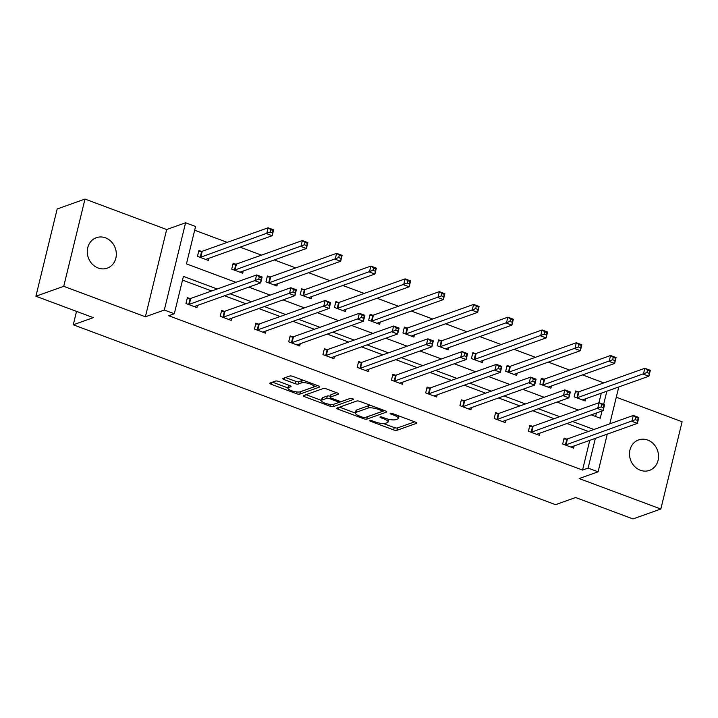 <?xml version="1.0" encoding="UTF-8"?>
<svg xmlns="http://www.w3.org/2000/svg" width="718" height="718" viewBox="0 0 718 718"><rect width="100%" height="100%" fill="white"/><g stroke="black" fill="none" stroke-linecap="round" stroke-linejoin="round"><path stroke-width="1.08" d="M369.985 420.542A1.741 0.485 -166.3 0 0 369.806 420.685A1.741 0.485 -166.3 0 0 370.73 421.376L393.626 429.911A2.477 0.691 -166.3 0 0 396.874 430.324L416.539 423.315A2.477 0.691 -166.3 0 0 416.799 423.099A2.477 0.691 -166.3 0 0 415.48 422.121L392.584 413.586A1.741 0.485 -166.3 0 0 390.314 413.299A1.741 0.485 -166.3 0 0 390.134 413.442A1.741 0.485 -166.3 0 0 391.05 414.133L394.02 415.237A7.943 2.217 -166.3 0 1 398.23 418.361A7.943 2.217 -166.3 0 1 397.413 419.052L395.78 419.635A7.943 2.217 -166.3 0 1 385.386 418.307L382.425 417.203A1.741 0.485 -166.3 0 0 380.145 416.916A1.741 0.485 -166.3 0 0 379.966 417.068A1.741 0.485 -166.3 0 0 380.89 417.75L383.852 418.854A7.943 2.217 -166.3 0 1 388.07 421.987A7.943 2.217 -166.3 0 1 387.253 422.678L385.611 423.261A7.943 2.217 -166.3 0 1 375.218 421.933L372.256 420.829A1.741 0.485 -166.3 0 0 369.985 420.542M105.483 237.837A16.173 14.297 -109.6 0 1 116.298 253.158A16.173 14.297 -109.6 0 1 107.233 268.164A16.173 14.297 -109.6 0 1 98.124 268.02A16.173 14.297 -109.6 0 1 87.309 252.691A16.173 14.297 -109.6 0 1 96.374 237.685A16.173 14.297 -109.6 0 1 105.483 237.837M647.708 440.062A16.173 14.297 -109.6 0 1 658.523 455.383A16.173 14.297 -109.6 0 1 649.458 470.389A16.173 14.297 -109.6 0 1 640.348 470.245A16.173 14.297 -109.6 0 1 629.533 454.925A16.173 14.297 -109.6 0 1 638.598 439.919A16.173 14.297 -109.6 0 1 647.708 440.062M85.002 199.066L63.731 286.32L145.395 316.773L166.666 229.527L85.002 199.066L57.171 208.983L35.9 296.238L93.304 317.643L73.263 324.787L555.553 504.664L575.594 497.52L632.998 518.935L660.829 509.017L682.1 421.762L616.277 397.216M35.9 296.238L63.731 286.32M278.826 381.482A2.477 0.691 -166.3 0 0 275.577 381.061L270.067 383.035A2.477 0.691 -166.3 0 0 269.806 383.25A2.477 0.691 -166.3 0 0 271.126 384.229L296.552 393.706A2.477 0.691 -166.3 0 0 299.801 394.119L319.465 387.11A2.477 0.691 -166.3 0 0 319.725 386.894A2.477 0.691 -166.3 0 0 318.406 385.916L292.98 376.438A2.477 0.691 -166.3 0 0 289.731 376.026L283.063 378.395A2.477 0.691 -166.3 0 0 282.811 378.61A2.477 0.691 -166.3 0 0 284.131 379.589L295.008 383.645A2.477 0.691 -166.3 0 0 298.257 384.067L301.56 382.882A6.633 1.849 -166.3 0 1 309.045 383.583A6.633 1.849 -166.3 0 1 313.775 386.607A6.633 1.849 -166.3 0 1 313.093 387.181L300.142 391.795A6.633 1.849 -166.3 0 1 292.666 391.095A6.633 1.849 -166.3 0 1 287.927 388.079A6.633 1.849 -166.3 0 1 288.618 387.496L290.772 386.733A2.477 0.691 -166.3 0 0 291.032 386.517A2.477 0.691 -166.3 0 0 289.713 385.539L278.826 381.482M607.284 434.112L598.094 471.816L579.166 478.556L660.829 509.017M598.094 471.816L588.105 468.091L595.348 438.366M217.231 288.995L183.422 276.376L174.303 313.757L168.739 315.74L582.54 470.075L588.105 468.091M174.303 313.757L164.314 310.032L185.585 222.777L195.574 226.502L186.465 263.883L235.926 282.327M145.395 316.773L164.314 310.032M337.074 408.021A2.477 0.691 -166.3 0 0 336.823 408.237A2.477 0.691 -166.3 0 0 338.142 409.215L363.568 418.702A2.477 0.691 -166.3 0 0 366.808 419.115L386.481 412.105A2.477 0.691 -166.3 0 0 386.733 411.89A2.477 0.691 -166.3 0 0 385.422 410.911L359.996 401.425A2.477 0.691 -166.3 0 0 356.747 401.012L337.074 408.021M330.056 406.209L304.629 396.722A2.477 0.691 -166.3 0 1 303.31 395.744A2.477 0.691 -166.3 0 1 303.57 395.528L323.235 388.519A2.477 0.691 -166.3 0 1 326.484 388.932L337.37 392.988A2.477 0.691 -166.3 0 1 338.69 393.967A2.477 0.691 -166.3 0 1 338.429 394.182L330.451 397.027A2.477 0.691 -166.3 0 0 330.199 397.242A2.477 0.691 -166.3 0 0 331.519 398.221L338.734 400.913A2.477 0.691 -166.3 0 0 341.983 401.326L350.285 398.364A1.741 0.485 -166.3 0 1 352.242 398.553A1.741 0.485 -166.3 0 1 353.48 399.343A1.741 0.485 -166.3 0 1 353.301 399.495L333.305 406.621A2.477 0.691 -166.3 0 1 330.056 406.209L330.486 404.44M76.53 311.388L73.263 324.787M235.603 264.143L233.153 263.228L231.717 269.124L242.693 273.217L243.222 271.027M304.1 289.686L301.641 288.771L300.205 294.667L311.181 298.76L311.711 296.57M372.588 315.229L370.129 314.313L368.693 320.21L379.669 324.303L380.208 322.113M441.076 340.781L438.626 339.865L437.181 345.753L448.158 349.854L448.696 347.656M509.565 366.324L507.114 365.408L505.678 371.305L516.655 375.397L517.184 373.207M578.062 391.866L575.603 390.951L574.167 396.848L585.143 400.94L585.673 398.75M595.608 416.476L596.452 412.994M598.956 402.717L601.28 393.186M603.784 382.909L582.54 374.886M569.67 370.084L548.301 362.114M535.431 357.313L514.052 349.343M501.182 344.541L479.803 336.571M466.942 331.77L445.564 323.8M432.694 318.998L411.315 311.029M398.445 306.227L377.067 298.257M364.205 293.456L342.827 285.486M329.957 280.684L308.578 272.705M295.708 267.913L274.339 259.934M261.469 255.141L240.09 247.163M227.22 242.361L194.668 230.227M543.813 379.095L541.354 378.18L539.918 384.076L550.894 388.169L551.433 385.979M475.325 353.552L472.866 352.637L471.43 358.533L482.406 362.626L482.945 360.436M406.828 328.009L404.378 327.094L402.942 332.981L413.918 337.083L414.448 334.884M338.34 302.457L335.889 301.542L334.444 307.439L345.421 311.531L345.959 309.341M269.851 276.915L267.392 275.999L265.956 281.896L276.933 285.988L277.471 283.798M201.363 251.372L198.904 250.456L197.468 256.353L208.444 260.446L208.974 258.256M603.811 382.82L609.483 380.881M166.666 229.527L185.585 222.777M618.781 386.948L609.788 423.835M591.246 414.851L600.266 418.217L602.016 411.01M603.641 404.369L606.845 391.202M248.796 287.128L270.174 295.098M283.045 299.9L304.414 307.869M317.284 312.671L338.663 320.641M351.533 325.442L372.911 333.421M385.781 338.214L407.151 346.193M420.021 350.985L441.399 358.964M454.27 363.766L475.648 371.736M488.518 376.537L509.888 384.507M522.758 389.309L544.136 397.278M557.006 402.08L578.385 410.05M593.93 429.49L572.56 421.511M559.69 416.718L538.312 408.739M525.441 403.938L504.063 395.968M491.193 391.166L469.823 383.197M456.953 378.395L435.575 370.425M422.705 365.624L401.326 357.654M388.456 352.852L367.086 344.882M354.216 340.081L332.838 332.111M319.968 327.309L298.589 319.339M285.728 314.538L264.35 306.559M251.479 301.766L230.101 293.788M588.365 431.473L566.987 423.494M554.116 418.702L532.747 410.723M519.877 405.921L498.498 397.951M485.628 393.15L464.25 385.18M451.389 380.378L430.01 372.409M417.14 367.607L395.762 359.637M382.891 354.836L361.522 346.866M348.652 342.064L327.273 334.094M314.403 329.293L293.025 321.323M280.155 316.521L258.785 308.543M245.915 303.75L224.537 295.771M211.666 290.978L182.516 280.101M582.54 470.075L589.783 440.349M197.477 305.419L196.947 307.609L185.971 303.517L187.407 297.62L189.866 298.535M231.726 318.191L231.187 320.381L220.22 316.288L221.656 310.391L224.106 311.307M265.974 330.962L265.436 333.152L254.459 329.059L255.895 323.163L258.354 324.078M300.214 343.734L299.684 345.923L288.708 341.831L290.144 335.934L292.603 336.85M334.462 356.505L333.924 358.695L322.947 354.602L324.392 348.706L326.843 349.621M368.711 369.276L368.172 371.466L357.196 367.374L358.632 361.477L361.091 362.393M402.951 382.048L402.421 384.247L391.445 380.145L392.881 374.257L395.331 375.173M437.199 394.819L436.661 397.018L425.684 392.917L427.12 387.029L429.579 387.944M471.439 407.6L470.909 409.79L459.933 405.697L461.369 399.8L463.828 400.716M505.687 420.371L505.158 422.561L494.181 418.468L495.617 412.572L498.068 413.487M539.936 433.142L539.397 435.332L528.421 431.24L529.857 425.343L532.316 426.259M574.176 445.914L573.646 448.104L562.67 444.011L564.106 438.115L566.565 439.03M388.07 421.987L388.644 419.626A7.943 2.217 -166.3 0 0 388.635 419.285M398.23 418.361L398.804 416A7.943 2.217 -166.3 0 0 398.822 415.91M383.448 423.548L394.2 427.551A2.477 0.691 -166.3 0 0 397.449 427.964L414.681 421.825M367.06 416.826A2.477 0.691 -166.3 0 0 367.383 416.754L384.624 410.615M339.506 407.16L355.365 413.074M362.725 417.275A1.741 0.485 -166.3 0 0 364.995 417.562L382.263 411.405A1.741 0.485 -166.3 0 0 382.443 411.261A1.741 0.485 -166.3 0 0 381.518 410.57L378.395 409.404A7.943 2.217 -166.3 0 0 368.002 408.084L356.2 412.285A7.943 2.217 -166.3 0 0 355.383 412.976A7.943 2.217 -166.3 0 0 359.601 416.108L362.725 417.275M370.739 405.437A7.943 2.217 -166.3 0 0 368.576 405.724L368.002 408.084M355.383 412.976L355.957 410.624A7.943 2.217 -166.3 0 1 356.774 409.933L368.576 405.724M321.52 400.447L306.003 394.658M336.571 392.692L331.025 394.667A2.477 0.691 -166.3 0 0 330.774 394.882L330.199 397.242M350.572 398.31L333.879 404.261L333.305 406.621M322.176 399.98A6.633 1.849 -166.3 0 0 321.493 400.554A6.633 1.849 -166.3 0 0 326.223 403.579A6.633 1.849 -166.3 0 0 333.699 404.279L338.268 402.654A2.477 0.691 -166.3 0 0 338.519 402.43A2.477 0.691 -166.3 0 0 337.2 401.461L329.984 398.768A2.477 0.691 -166.3 0 0 326.735 398.346L322.176 399.98L322.75 397.619A6.633 1.849 -166.3 0 0 322.068 398.194L321.493 400.554M330.415 396.354A2.477 0.691 -166.3 0 0 327.309 395.995L326.735 398.346M322.75 397.619L327.309 395.995M288.941 385.252A6.633 1.849 -166.3 0 0 288.501 385.719L287.927 388.079M303.364 380.307A6.633 1.849 -166.3 0 0 302.134 380.522L301.56 382.882M285.504 377.533L295.583 381.294A2.477 0.691 -166.3 0 0 298.832 381.707L302.134 380.522M300.034 391.84A2.477 0.691 -166.3 0 0 300.375 391.768L317.607 385.62M272.499 382.164L287.963 387.935M582.684 400.025L582.72 399.917A2.531 0.709 13.7 0 1 582.98 399.711L648.884 376.223L643.391 374.177L644.827 368.28L578.923 391.768A2.531 0.709 13.7 0 1 578.349 391.857L575.36 391.956M647.492 370.147L644.827 368.28L650.32 370.326L648.884 376.223L649.691 370.964L647.492 370.147L646.918 372.507L649.117 373.324M646.918 372.507L577.487 397.664A2.531 0.709 13.7 0 1 576.913 397.754L576.626 397.763M649.691 370.964L650.32 370.326M563.863 439.12L566.852 439.021A2.531 0.709 -166.3 0 0 567.426 438.931L633.33 415.444L638.823 417.49L637.387 423.387L571.483 446.874A2.531 0.709 -166.3 0 0 571.223 447.081L571.187 447.188M637.62 420.488L637.387 423.387L631.894 421.34L633.33 415.444L635.995 417.311L635.421 419.671L637.62 420.488L638.194 418.127L635.995 417.311M565.129 444.927L565.416 444.918A2.531 0.709 -166.3 0 0 565.99 444.828L635.421 419.671M638.823 417.49L638.194 418.127M548.444 387.253L548.471 387.146A2.531 0.709 13.7 0 1 548.731 386.939L614.635 363.452L609.151 361.405L610.587 355.509L544.684 378.996A2.531 0.709 13.7 0 1 544.109 379.086L541.112 379.185M613.244 357.376L610.587 355.509L616.071 357.555L614.635 363.452L615.443 358.192L613.244 357.376L612.669 359.736L614.868 360.553M612.669 359.736L543.248 384.893A2.531 0.709 13.7 0 1 542.673 384.983L542.377 384.992M615.443 358.192L616.071 357.555M514.196 374.482L514.232 374.374A2.531 0.709 13.7 0 1 514.483 374.168L580.395 350.68L574.903 348.634L576.339 342.737L510.435 366.225A2.531 0.709 13.7 0 1 509.861 366.315L506.863 366.413M579.004 344.604L576.339 342.737L581.831 344.784L580.395 350.68L581.194 345.421L579.004 344.604L578.43 346.965L580.62 347.781M578.43 346.965L508.999 372.121A2.531 0.709 13.7 0 1 508.425 372.211L508.129 372.22M581.194 345.421L581.831 344.784M529.615 426.348L532.612 426.25A2.531 0.709 -166.3 0 0 533.187 426.16L599.09 402.672L604.574 404.719L603.138 410.615L537.235 434.103A2.531 0.709 -166.3 0 0 536.974 434.309L536.947 434.417M603.371 407.716L603.138 410.615L597.654 408.569L599.09 402.672L601.747 404.539L601.172 406.9L603.371 407.716L603.946 405.356L601.747 404.539M530.88 432.155L531.176 432.146A2.531 0.709 -166.3 0 0 531.751 432.056L601.172 406.9M604.574 404.719L603.946 405.356M495.366 413.577L498.364 413.478A2.531 0.709 -166.3 0 0 498.938 413.389L564.842 389.901L570.334 391.947L568.889 397.844L502.986 421.331A2.531 0.709 -166.3 0 0 502.735 421.538L502.699 421.645M569.123 394.945L568.889 397.844L563.406 395.797L564.842 389.901L567.507 391.768L566.933 394.128L569.123 394.945L569.697 392.584L567.507 391.768M496.632 419.384L496.928 419.375A2.531 0.709 -166.3 0 0 497.502 419.285L566.933 394.128M570.334 391.947L569.697 392.584M479.947 361.71L479.983 361.603A2.531 0.709 13.7 0 1 480.243 361.396L546.147 337.909L540.654 335.862L542.099 329.966L476.187 353.453A2.531 0.709 13.7 0 1 475.612 353.543L472.623 353.642M544.756 331.833L542.099 329.966L547.583 332.012L546.147 337.909L546.954 332.649L544.756 331.833L544.181 334.193L546.38 335.01M544.181 334.193L474.751 359.35A2.531 0.709 13.7 0 1 474.176 359.44L473.889 359.449M546.954 332.649L547.583 332.012M461.127 400.806L464.115 400.707A2.531 0.709 -166.3 0 0 464.69 400.617L530.593 377.129L536.086 379.176L534.65 385.072L468.746 408.56A2.531 0.709 -166.3 0 0 468.486 408.766L468.45 408.874M534.883 382.173L534.65 385.072L529.157 383.026L530.593 377.129L533.259 378.996L532.684 381.357L534.883 382.173L535.457 379.813L533.259 378.996M462.392 406.612L462.679 406.603A2.531 0.709 -166.3 0 0 463.254 406.514L532.684 381.357M536.086 379.176L535.457 379.813M445.707 348.939L445.734 348.831A2.531 0.709 13.7 0 1 445.995 348.625L511.898 325.137L506.414 323.091L507.85 317.194L441.947 340.682A2.531 0.709 13.7 0 1 441.373 340.772L438.375 340.87M510.516 319.061L507.85 317.194L513.334 319.241L511.898 325.137L512.706 319.878L510.516 319.061L509.933 321.413L512.131 322.238M509.933 321.413L440.511 346.579A2.531 0.709 13.7 0 1 439.937 346.659L439.64 346.677M512.706 319.878L513.334 319.241M426.878 388.034L429.876 387.935A2.531 0.709 -166.3 0 0 430.45 387.846L496.353 364.358L501.837 366.404L500.401 372.301L434.498 395.789A2.531 0.709 -166.3 0 0 434.237 395.995L434.21 396.103M500.634 369.402L500.401 372.301L494.917 370.255L496.353 364.358L499.01 366.225L498.436 368.576L500.634 369.402L501.209 367.042L499.01 366.225M428.143 393.841L428.44 393.823A2.531 0.709 -166.3 0 0 429.014 393.742L498.436 368.576M501.837 366.404L501.209 367.042M411.459 336.159L411.495 336.06A2.531 0.709 13.7 0 1 411.746 335.844L477.658 312.357L472.166 310.311L473.602 304.423L407.698 327.911A2.531 0.709 13.7 0 1 407.124 327.991L404.135 328.099M476.267 306.29L473.602 304.423L479.094 306.469L477.658 312.357L478.457 307.107L476.267 306.29L475.693 308.641L477.883 309.467M475.693 308.641L406.262 333.798A2.531 0.709 13.7 0 1 405.688 333.888L405.392 333.897M478.457 307.107L479.094 306.469M392.629 375.263L395.627 375.155A2.531 0.709 -166.3 0 0 396.201 375.074L462.105 351.587L467.597 353.633L466.161 359.53L400.249 383.008A2.531 0.709 -166.3 0 0 399.998 383.224L399.962 383.322M466.386 356.631L466.161 359.53L460.669 357.474L462.105 351.587L464.77 353.453L464.196 355.805L466.386 356.631L466.96 354.27L464.77 353.453M393.895 381.061L394.191 381.052A2.531 0.709 -166.3 0 0 394.765 380.962L464.196 355.805M467.597 353.633L466.96 354.27M377.21 323.387L377.246 323.279A2.531 0.709 13.7 0 1 377.506 323.073L443.41 299.586L437.917 297.539L439.362 291.643L373.45 315.13A2.531 0.709 13.7 0 1 372.875 315.22L369.887 315.328M442.019 293.509L439.362 291.643L444.846 293.698L443.41 299.586L444.218 294.335L442.019 293.509L441.444 295.87L443.643 296.687M441.444 295.87L372.014 321.027A2.531 0.709 13.7 0 1 371.439 321.117L371.152 321.125M444.218 294.335L444.846 293.698M358.39 362.491L361.378 362.384A2.531 0.709 -166.3 0 0 361.953 362.294L427.865 338.806L433.349 340.862L431.913 346.749L366.009 370.237A2.531 0.709 -166.3 0 0 365.749 370.443L365.713 370.551M432.146 343.85L431.913 346.749L426.42 344.703L427.865 338.806L430.522 340.673L429.947 343.033L432.146 343.85L432.721 341.499L430.522 340.673M359.655 368.289L359.942 368.28A2.531 0.709 -166.3 0 0 360.517 368.19L429.947 343.033M433.349 340.862L432.721 341.499M342.971 310.616L343.007 310.508A2.531 0.709 13.7 0 1 343.258 310.302L409.161 286.814L403.678 284.768L405.114 278.871L339.21 302.359A2.531 0.709 13.7 0 1 338.636 302.449L335.638 302.547M407.779 280.738L405.114 278.871L410.597 280.917L409.161 286.814L409.969 281.564L407.779 280.738L407.205 283.098L409.395 283.915M407.205 283.098L337.774 308.255A2.531 0.709 13.7 0 1 337.2 308.345L336.904 308.354M409.969 281.564L410.597 280.917M324.141 349.711L327.139 349.612A2.531 0.709 -166.3 0 0 327.713 349.522L393.617 326.035L399.1 328.081L397.664 333.978L331.761 357.465A2.531 0.709 -166.3 0 0 331.51 357.672L331.474 357.779M397.898 331.079L397.664 333.978L392.181 331.931L393.617 326.035L396.282 327.902L395.708 330.262L397.898 331.079L398.472 328.727L396.282 327.902M325.407 355.518L325.703 355.509A2.531 0.709 -166.3 0 0 326.277 355.419L395.708 330.262M399.1 328.081L398.472 328.727M308.722 297.844L308.758 297.737A2.531 0.709 13.7 0 1 309.018 297.53L374.922 274.043L369.429 271.996L370.865 266.1L304.962 289.587A2.531 0.709 13.7 0 1 304.387 289.677L301.398 289.776M373.531 267.967L370.865 266.1L376.358 268.146L374.922 274.043L375.729 268.783L373.531 267.967L372.956 270.327L375.155 271.144M372.956 270.327L303.526 295.484A2.531 0.709 13.7 0 1 302.951 295.574L302.655 295.583M375.729 268.783L376.358 268.146M289.901 336.939L292.89 336.841A2.531 0.709 -166.3 0 0 293.465 336.751L359.368 313.263L364.861 315.31L363.425 321.206L297.521 344.694A2.531 0.709 -166.3 0 0 297.261 344.9L297.225 345.008M363.649 318.307L363.425 321.206L357.932 319.16L359.368 313.263L362.034 315.13L361.459 317.491L363.649 318.307L364.232 315.947L362.034 315.13M291.158 342.746L291.454 342.737A2.531 0.709 -166.3 0 0 292.029 342.648L361.459 317.491M364.861 315.31L364.232 315.947M274.482 285.073L274.509 284.965A2.531 0.709 13.7 0 1 274.77 284.759L340.673 261.271L335.189 259.225L336.625 253.328L270.722 276.816A2.531 0.709 13.7 0 1 270.147 276.906L267.15 277.004M339.282 255.195L336.625 253.328L342.109 255.375L340.673 261.271L341.481 256.012L339.282 255.195L338.708 257.556L340.906 258.372M338.708 257.556L269.277 282.712A2.531 0.709 13.7 0 1 268.703 282.802L268.415 282.811M341.481 256.012L342.109 255.375M255.653 324.168L258.651 324.069A2.531 0.709 -166.3 0 0 259.225 323.98L325.128 300.492L330.612 302.538L329.176 308.435L263.273 331.922A2.531 0.709 -166.3 0 0 263.012 332.129L262.976 332.237M329.409 305.536L329.176 308.435L323.692 306.389L325.128 300.492L327.785 302.359L327.211 304.719L329.409 305.536L329.984 303.175L327.785 302.359M256.918 329.975L257.206 329.966A2.531 0.709 -166.3 0 0 257.78 329.876L327.211 304.719M330.612 302.538L329.984 303.175M240.234 272.301L240.27 272.194A2.531 0.709 13.7 0 1 240.521 271.987L306.424 248.5L300.941 246.454L302.377 240.557L236.473 264.044A2.531 0.709 13.7 0 1 235.899 264.134L232.901 264.233M305.042 242.424L302.377 240.557L307.869 242.603L306.424 248.5L307.232 243.24L305.042 242.424L304.468 244.784L306.658 245.601M304.468 244.784L235.037 269.941A2.531 0.709 13.7 0 1 234.463 270.031L234.167 270.04M307.232 243.24L307.869 242.603M221.404 311.397L224.402 311.298A2.531 0.709 -166.3 0 0 224.976 311.208L290.88 287.721L296.363 289.767L294.927 295.663L229.024 319.151A2.531 0.709 -166.3 0 0 228.773 319.357L228.737 319.465M295.161 292.764L294.927 295.663L289.444 293.617L290.88 287.721L293.545 289.587L292.971 291.948L295.161 292.764L295.735 290.404L293.545 289.587M222.67 317.203L222.966 317.194A2.531 0.709 -166.3 0 0 223.54 317.105L292.971 291.948M296.363 289.767L295.735 290.404M205.985 259.53L206.021 259.422A2.531 0.709 13.7 0 1 206.281 259.216L272.185 235.728L266.692 233.682L268.128 227.786L202.225 251.273A2.531 0.709 13.7 0 1 201.65 251.363L198.662 251.462M270.794 229.652L268.128 227.786L273.621 229.832L272.185 235.728L272.993 230.469L270.794 229.652L270.219 232.013L272.418 232.829M270.219 232.013L200.789 257.17A2.531 0.709 13.7 0 1 200.214 257.259L199.927 257.268M272.993 230.469L273.621 229.832M187.165 298.625L190.153 298.526A2.531 0.709 -166.3 0 0 190.728 298.437L256.631 274.949L262.124 276.995L260.688 282.892L194.784 306.38A2.531 0.709 -166.3 0 0 194.524 306.586L194.488 306.694M260.921 279.993L260.688 282.892L255.195 280.846L256.631 274.949L259.297 276.816L258.722 279.176L260.921 279.993L261.496 277.633L259.297 276.816M188.421 304.432L188.717 304.423A2.531 0.709 -166.3 0 0 189.292 304.333L258.722 279.176M262.124 276.995L261.496 277.633M370.937 420.506L370.73 421.376M391.265 413.263L391.05 414.133M381.105 416.889L380.89 417.75M384.103 417.831L383.852 418.854M394.263 414.214L394.02 415.237M416.664 422.794L416.539 423.315M397.449 427.964L396.874 430.324M394.2 427.551L393.626 429.911M386.607 411.576L386.481 412.105M367.383 416.754L366.808 419.115M363.838 417.562L363.568 418.702M338.555 407.501L338.142 409.215M381.77 409.547L381.518 410.57M378.646 408.389L378.395 409.404M356.774 409.933L356.2 412.285M305.051 394.999L304.629 396.722M338.555 393.661L338.429 394.182M331.025 394.667L330.451 397.027M337.451 400.438L337.2 401.461M330.289 397.512L329.984 398.768M290.898 386.203L290.772 386.733M289.148 385.324L288.618 387.496M298.832 381.707L298.257 384.067M295.583 381.294L295.008 383.645M284.552 377.865L284.131 379.589M319.6 386.589L319.465 387.11M300.375 391.768L299.801 394.119M296.974 391.974L296.552 393.706M271.548 382.506L271.126 384.229M578.923 391.768L577.487 397.664M578.349 391.857L576.913 397.754M565.416 444.918L566.852 439.021M565.99 444.828L567.426 438.931M544.684 378.996L543.248 384.893M544.109 379.086L542.673 384.983M510.435 366.225L508.999 372.121M509.861 366.315L508.425 372.211M531.176 432.146L532.612 426.25M531.751 432.056L533.187 426.16M496.928 419.375L498.364 413.478M497.502 419.285L498.938 413.389M476.187 353.453L474.751 359.35M475.612 353.543L474.176 359.44M462.679 406.603L464.115 400.707M463.254 406.514L464.69 400.617M441.947 340.682L440.511 346.579M441.373 340.772L439.937 346.659M428.44 393.823L429.876 387.935M429.014 393.742L430.45 387.846M407.698 327.911L406.262 333.798M407.124 327.991L405.688 333.888M394.191 381.052L395.627 375.155M394.765 380.962L396.201 375.074M373.45 315.13L372.014 321.027M372.875 315.22L371.439 321.117M359.942 368.28L361.378 362.384M360.517 368.19L361.953 362.294M339.21 302.359L337.774 308.255M338.636 302.449L337.2 308.345M325.703 355.509L327.139 349.612M326.277 355.419L327.713 349.522M304.962 289.587L303.526 295.484M304.387 289.677L302.951 295.574M291.454 342.737L292.89 336.841M292.029 342.648L293.465 336.751M270.722 276.816L269.277 282.712M270.147 276.906L268.703 282.802M257.206 329.966L258.651 324.069M257.78 329.876L259.225 323.98M236.473 264.044L235.037 269.941M235.899 264.134L234.463 270.031M222.966 317.194L224.402 311.298M223.54 317.105L224.976 311.208M202.225 251.273L200.789 257.17M201.65 251.363L200.214 257.259M188.717 304.423L190.153 298.526M189.292 304.333L190.728 298.437M382.766 409.924L382.443 411.261M338.878 400.967L338.519 402.43M314.313 384.39L313.775 386.607"/></g></svg>
